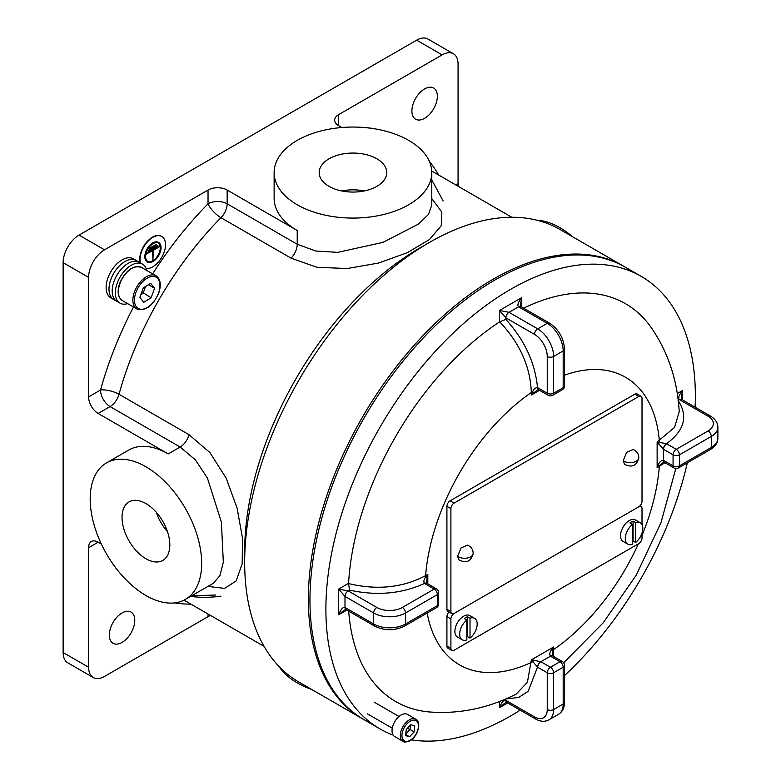 <?xml version="1.0" encoding="UTF-8"?>
<svg xmlns="http://www.w3.org/2000/svg" width="781" height="781" viewBox="0 0 781 781"><rect width="100%" height="100%" fill="white"/><g stroke="black" fill="none" stroke-linecap="round" stroke-linejoin="round"><path stroke-width="1.17" d="M146.789 270.48A22.522 13.004 120 0 0 142.542 264.134L139.36 262.289A22.522 13.004 120 0 0 123.593 266.751A22.522 13.004 120 0 0 112.532 286.9A22.522 13.004 120 0 0 116.838 301.3A22.522 13.004 120 0 1 115.627 277.558A22.522 13.004 120 0 1 136.519 261.323A22.522 13.004 120 0 1 139.36 262.289L133.307 258.794A22.522 13.004 120 0 0 110.785 271.798A22.522 13.004 120 0 0 110.785 297.805L113.655 299.465A22.522 13.004 120 0 1 111.771 277.148A22.522 13.004 120 0 1 131.345 259.419A22.522 13.004 120 0 1 136.177 260.454A22.522 13.004 120 0 0 133.336 259.487A22.522 13.004 120 0 0 112.444 275.722A22.522 13.004 120 0 0 113.655 299.465L120.02 303.135A22.522 13.004 120 0 0 127.645 303.633M131.052 612.089L131.052 612.089A18.022 10.407 120 0 0 113.04 622.496A18.022 10.407 120 0 0 113.04 643.3L113.04 643.3A18.022 10.407 120 0 0 131.052 632.893A18.022 10.407 120 0 0 131.052 612.089L131.052 612.089M433.631 88.009L433.631 88.009A18.022 10.407 120 0 0 415.619 98.406A18.022 10.407 120 0 0 415.619 119.21L415.619 119.21A18.022 10.407 120 0 0 433.631 108.813A18.022 10.407 120 0 0 433.631 88.009L433.631 88.009M455.782 184.921L458.066 183.603L458.066 64.071A22.522 13.004 120 0 0 453.41 53.762L453.41 53.762A22.522 13.004 120 0 0 442.144 54.875L338.632 114.641L338.632 125.673A13.511 7.8 180 0 1 334.668 120.157A13.511 7.8 180 0 1 338.632 114.641M427.92 39.05L453.41 53.762L427.929 39.05A22.522 13.004 -60 0 1 427.929 39.05A22.522 13.004 -60 0 0 416.663 40.163L79.047 235.091L104.527 249.803A22.522 13.004 120 0 0 88.604 277.382L88.604 396.914L100.524 390.022A261.254 150.831 -60 0 1 133.492 307.011M624.527 266.741A261.254 150.831 120 0 0 623.736 266.282L560.026 229.507A261.254 150.831 120 0 0 429.404 242.442A261.254 150.831 120 0 0 244.668 562.408A261.254 150.831 120 0 0 298.781 682.008L362.482 718.784A261.254 150.831 120 0 0 363.282 719.242M145.93 503.569A33.778 19.505 -120 0 0 129.041 501.89A33.778 19.505 -120 0 0 123.867 528.962A33.778 19.505 -120 0 0 145.93 558.737A33.778 19.505 -120 0 0 162.829 560.407A33.778 19.505 -120 0 0 168.003 533.335A33.778 19.505 -120 0 0 145.93 503.569M156.229 512.199A33.778 19.505 -120 0 0 167.485 531.705M376.852 158.777A33.778 19.505 -0 0 0 340.038 154.54A33.778 19.505 -0 0 0 319.175 172.562A33.778 19.505 -0 0 0 329.074 186.356A33.778 19.505 -0 0 0 365.889 190.584A33.778 19.505 -0 0 0 386.741 172.562A33.778 19.505 -0 0 0 376.852 158.777M364.219 190.954A33.778 19.505 -0 0 0 341.707 190.954M431.747 171.039L511.809 217.264L431.747 171.039M184.004 600.14L264.066 646.365L184.004 600.14M311.648 689.438A78.822 45.513 180 0 1 297.219 682.858A78.822 45.513 180 0 1 279.051 666.505M536.752 220.174A78.822 45.513 60 0 1 559.997 227.73A78.822 45.513 60 0 1 572.893 236.926M297.219 204.749A78.822 45.513 -0 0 0 383.129 214.609A78.822 45.513 -0 0 0 431.786 172.562A78.822 45.513 -0 0 0 408.697 140.385A78.822 45.513 -0 0 0 322.797 130.515A78.822 45.513 -0 0 0 274.131 172.562A78.822 45.513 -0 0 0 297.219 204.749M152.637 273.858A261.254 150.831 -60 0 1 208.039 203.802L208.039 190.037A13.511 7.8 180 0 1 227.154 190.037L227.154 203.802L297.219 244.258L315.944 251.043L337.665 252.361L382.915 242.393L418.596 224.03L428.457 214.414L431.786 205.081L431.786 172.562M145.93 595.512A78.822 45.513 -120 0 0 185.341 599.418A78.822 45.513 -120 0 0 197.427 536.254A78.822 45.513 -120 0 0 145.93 466.784A78.822 45.513 -120 0 0 106.519 462.889A78.822 45.513 -120 0 0 94.433 526.052A78.822 45.513 -120 0 0 145.93 595.512M185.341 599.418L213.506 583.163L219.93 575.587L223.327 562.213L221.384 522.186L207.424 478.07L195.416 459.882L180.147 447.035L168.227 453.917L98.152 413.461A13.511 7.8 60 0 1 88.604 396.914M208.039 190.037L104.527 249.803M106.519 462.889L128.816 450.012A78.822 45.513 60 0 1 168.227 453.917M227.154 190.037L297.219 230.493A78.822 45.513 180 0 1 274.131 198.306L274.131 172.562M88.604 547.706A13.511 7.8 60 0 1 91.397 541.516A13.511 7.8 60 0 1 98.152 542.18L88.604 547.706L88.604 667.228A22.522 13.004 120 0 0 93.271 677.537A22.522 13.004 120 0 0 104.527 676.424L208.039 616.658L208.039 614.022M431.786 198.55L441.851 212.1L441.226 225.768L429.413 239.562L407.418 252.644L378.56 263.041L347.164 268.537L316.93 267.278L291.049 258.15L220.974 217.694A13.511 4.54 44.6 0 1 208.039 203.802A13.511 7.8 180 0 1 227.154 203.802A13.511 7.8 120 0 1 220.974 217.694A247.743 143.03 120 0 0 119.015 394.278L189.09 434.734L209.943 452.589L226.148 478.138L237.073 508.031L242.5 538.158L242.188 563.784L236.145 580.976L224.616 588.366L207.853 586.424M429.404 242.442L419.846 247.958A247.743 143.03 120 0 0 244.668 551.376L244.668 562.408M560.026 229.507L623.726 266.282A261.254 150.831 120 0 0 623.726 266.282A261.254 150.831 120 0 0 362.482 417.113A261.254 150.831 120 0 0 362.482 718.784L298.781 682.008M93.271 677.537L67.781 662.825A22.522 13.004 -60 0 1 63.124 652.516L63.124 262.67A22.522 13.004 -60 0 1 79.047 235.091M98.152 542.18L101.345 544.025M210.606 615.496A13.511 7.8 -0 0 0 208.039 616.658M458.066 183.603A13.511 7.8 -120 0 0 458.349 186.405M341.814 127.508L338.632 125.673M154.56 288.277L150.645 283.337L143.294 287.896L139.858 297.385L143.763 302.325L151.114 297.766L154.56 288.277L148.41 284.723M140.873 294.583L143.157 293.168L145.578 286.481M141.83 291.938L151.114 297.766M142.542 264.134A22.522 13.004 120 0 0 126.786 268.596A22.522 13.004 120 0 0 115.715 288.745A22.522 13.004 120 0 0 120.02 303.135M158.231 243.028A10.583 6.111 -60 0 1 159.656 251.56A10.583 6.111 -60 0 1 152.783 260.737A10.583 6.111 -60 0 1 147.648 261.352M153.096 260.922A10.583 6.111 120 0 0 160.017 251.599A10.583 6.111 120 0 0 158.397 243.116A10.583 6.111 120 0 0 153.096 243.643A10.583 6.111 120 0 0 146.184 252.966A10.583 6.111 120 0 0 147.804 261.45A10.583 6.111 120 0 0 153.096 260.922M153.096 243.086A11.256 6.502 120 0 0 145.744 253.005A11.256 6.502 120 0 0 147.472 262.035A11.256 6.502 120 0 0 153.096 261.479A11.256 6.502 120 0 0 160.456 251.55A11.256 6.502 120 0 0 158.728 242.53A11.256 6.502 120 0 0 153.096 243.086M158.572 242.442A11.256 6.502 120 0 0 158.406 242.344A11.256 6.502 120 0 0 152.783 242.901A11.256 6.502 120 0 0 145.422 252.829A11.256 6.502 120 0 0 147.15 261.85A11.256 6.502 120 0 0 147.316 261.938M146.164 268.488A18.022 10.407 120 0 0 152.783 266.809A18.022 10.407 120 0 0 164.547 250.935A18.022 10.407 120 0 0 161.794 236.497A18.022 10.407 120 0 0 152.783 237.385A18.022 10.407 120 0 0 140.453 262.924M161.628 236.409A18.022 10.407 120 0 0 161.472 236.311A18.022 10.407 120 0 0 152.461 237.199A18.022 10.407 120 0 0 140.131 262.738M156.288 244.922L149.913 248.602L156.288 244.922M146.73 253.757L152.939 250.535L152.939 259.731L153.261 250.35L159.47 246.767L146.408 253.571L146.73 254.118M157.879 245.849L148.322 251.365L157.879 245.849M156.288 244.56L149.591 248.055M152.617 250.721L152.939 259.731M159.47 246.396L146.408 253.571M157.879 245.478L147.999 250.808M695.11 407.194A261.254 150.831 120 0 0 695.354 395.996A261.254 150.831 120 0 0 641.25 276.396L625.327 267.2A261.254 150.831 120 0 0 424.005 337.197A261.254 150.831 120 0 0 309.959 600.111A261.254 150.831 120 0 0 364.073 719.701L379.996 728.898A261.254 150.831 120 0 0 393.175 735.106M641.25 276.396A261.254 150.831 120 0 0 439.928 346.383A261.254 150.831 120 0 0 325.892 609.307A261.254 150.831 120 0 0 379.996 728.898M411.343 739.851A261.254 150.831 120 0 0 520.205 710.144M564.497 675.585A261.254 150.831 120 0 0 687.329 462.83M536.82 390.373L531.324 395.069L531.324 392.531C530.367 366.68 519.814 343.113 499.684 321.831L499.479 321.957A229.721 132.633 120 0 0 348.57 583.339L348.56 583.583C377.106 590.368 402.791 587.722 425.606 575.636L427.812 574.367L426.494 581.464L426.856 583.339A4.501 2.597 120 0 0 424.63 583.553A9.011 5.203 180 0 1 424.464 583.456C401.737 593.824 376.774 596.04 349.546 590.124L348.189 590.914L376.852 607.462A18.022 10.407 -0 0 0 402.332 607.462L434.177 589.079L424.63 583.553M678.064 400.458C688.325 416.136 684.478 430.556 666.525 443.706A4.501 2.528 118.7 0 0 663.42 449.27L657.133 441.968L674.55 427.422L679.216 411.714C677.449 379.898 667.892 351.528 650.553 326.595A229.721 132.633 120 0 0 523.612 308.183M665.187 462.547L657.133 467.712L658.432 464.646C659.515 461.835 661.175 460.39 663.42 460.302A4.501 2.528 118.7 0 0 664.358 462.372L664.358 462.372A4.501 2.528 118.7 0 0 664.397 462.391L662.405 463.084L657.133 467.712L657.133 441.968L666.525 443.706A9.011 5.203 180 0 1 666.691 443.803L676.248 449.319L708.094 430.927A18.022 10.407 -0 0 0 708.094 416.224L679.431 399.667C677.918 398.095 678.982 395.03 682.614 390.471L681.296 397.519L681.715 399.472M552.645 655.952A4.501 2.528 121.3 0 0 552.606 655.923A4.501 2.528 121.3 0 0 550.351 656.147C549.307 654.156 549.726 651.998 551.62 649.655L553.622 647L553.212 656.274M348.707 611.123A229.721 132.633 120 0 0 428.125 711.852C458.388 714.41 487.735 708.494 516.163 694.114L527.429 682.233L531.324 659.877L540.794 661.663A4.501 2.528 121.3 0 0 537.523 667.13L528.161 691.302L518.711 697.433L506.879 698.849M539.564 390.315L531.324 395.069L532.622 392.003C533.657 389.143 535.297 387.688 537.523 387.62A9.011 5.203 60 0 1 537.699 387.718L547.247 393.233L547.247 356.458A18.022 10.407 -120 0 0 534.507 334.385L505.844 317.838L505.844 319.409C524.549 339.969 535.112 362.706 537.523 387.62A4.501 2.665 118.7 0 0 538.548 389.739A4.501 2.665 118.7 0 0 538.558 389.739A4.501 2.665 118.7 0 0 538.587 389.758L536.811 390.383M549.502 323.129C558.698 329.367 563.697 338.017 564.497 349.097A4.501 2.597 180 0 1 563.179 350.933L553.622 356.458L553.622 393.233L563.179 387.718L563.179 350.933A22.522 13.004 -120 0 0 547.247 323.354A4.501 2.597 120 0 1 549.502 323.129L520.839 306.582A4.501 2.597 120 0 0 518.584 306.806L509.027 312.322A4.501 2.597 -60 0 0 505.844 317.838L499.479 310.477L509.027 312.322L537.699 328.869L547.247 323.354L518.584 306.806C517.071 305.225 518.135 302.159 521.767 297.61L520.449 304.649L520.878 306.611M505.844 319.409L499.684 321.831M344.997 596.43L338.632 589.079L348.189 590.914A4.501 2.597 120 0 0 344.997 596.43L344.997 607.462L373.669 624.009L373.669 612.978L344.997 596.43M345.973 609.541L344.07 610.156L338.632 614.823C340.75 609.395 342.879 606.944 344.997 607.462A4.501 2.597 -60 0 0 345.934 609.522L374.597 626.079A4.501 2.597 -60 0 1 373.669 624.009A22.522 13.004 -0 0 0 405.515 624.009L437.37 605.626L437.37 594.595L405.515 612.978L405.515 624.009A4.501 2.597 -120 0 1 404.587 626.079L436.433 607.686A4.501 2.597 -120 0 0 437.37 605.626A4.501 2.597 180 0 0 438.688 603.781L438.688 592.75A4.501 2.597 180 0 1 437.37 594.595A4.501 2.597 60 0 0 434.177 589.079A4.501 2.597 120 0 1 436.433 588.854L426.807 583.29A4.501 2.665 121.3 0 0 426.807 583.29L426.807 583.29A4.501 2.665 121.3 0 0 424.464 583.456C423.4 581.494 423.849 579.346 425.801 577.022L427.812 574.367L427.812 583.876M348.56 583.583L349.546 590.124M506.82 702.412L504.917 703.027L499.479 707.684C501.597 702.256 503.725 699.805 505.844 700.332L534.507 716.88A18.022 10.407 -120 0 0 547.247 709.529L547.247 672.744L537.699 667.228A9.011 5.203 60 0 1 537.523 667.13L531.324 659.877L553.622 647L552.255 653.882L552.684 655.972A4.501 2.597 120 0 0 550.439 656.196L540.882 661.712L550.439 667.228L559.997 661.712L550.439 656.196A4.501 2.597 60 0 1 550.351 656.147M533.726 659.984A4.501 2.899 120 0 1 532.622 661.897A4.501 2.597 180 0 0 531.324 662.415A166.021 95.848 120 0 1 427.158 613.036M638.389 543.81A166.021 95.848 120 0 1 553.622 649.548A4.501 2.597 -0 0 0 552.714 650.29A4.501 0.654 -162 0 0 551.62 649.655M426.904 577.657A4.501 0.654 -162 0 0 425.801 577.022A4.501 2.597 -120 0 1 425.606 575.636A166.021 95.848 120 0 1 531.324 392.531A4.501 2.597 180 0 1 532.622 392.003A4.501 0.654 42 0 0 533.726 392.638M658.432 464.646A4.501 0.654 42 0 0 659.535 465.281A4.501 2.597 60 0 0 659.34 466.442A166.021 95.848 120 0 1 642.011 535.444M564.497 375.173A166.021 95.848 120 0 1 659.34 440.689A4.501 2.597 -120 0 0 659.535 442.075A4.501 2.899 120 0 1 658.432 443.989M642.011 501.265L642.011 398.29A4.501 2.597 120 0 0 641.074 396.231A4.501 2.597 120 0 0 638.819 396.455L454.093 503.11A4.501 2.597 120 0 0 450.901 508.626L450.901 611.601A4.501 2.597 120 0 0 451.838 613.661A4.501 2.597 120 0 0 454.093 613.436L638.819 506.781A4.501 2.597 120 0 0 642.011 501.265M638.819 396.455L634.846 394.151L450.11 500.806L454.093 503.11M450.901 508.626L446.917 506.322L446.917 609.307L450.901 611.601M451.838 613.661L447.855 611.367A4.501 2.597 -60 0 1 446.917 609.307M446.917 506.322A4.501 2.597 -60 0 1 450.11 500.806M634.846 394.151A4.501 2.597 -60 0 1 637.091 393.927L641.074 396.231M467.458 545.128L461.044 547.95L457.588 556.248L458.945 559.87C466.482 563.609 471.226 561.412 473.188 553.27C473.022 549.414 471.119 546.7 467.458 545.128M633.079 449.505L626.665 452.326L623.218 460.624L624.566 464.246C632.102 467.995 636.847 465.788 638.809 457.646C638.653 453.79 636.74 451.076 633.079 449.505M642.011 524.637L642.011 508.626A4.501 2.597 120 0 0 641.074 506.566A4.501 2.597 120 0 0 638.819 506.781L454.093 613.436A4.501 2.597 120 0 0 450.901 618.962L450.901 648.376A4.501 2.597 120 0 0 451.838 650.446A4.501 2.597 120 0 0 454.093 650.222L638.819 543.566A4.501 2.597 120 0 0 642.011 538.05L642.011 533.062M450.901 618.962L446.917 616.658L446.917 646.082L450.901 648.376M451.838 650.446L447.855 648.142A4.501 2.597 -60 0 1 446.917 646.082M446.917 616.658A4.501 2.597 -60 0 1 448.987 612.021M632.454 541.477A12.389 7.156 120 0 0 633.088 541.008L635.636 542.473A12.389 7.156 120 0 0 642.412 531.617A12.389 7.156 120 0 0 640.235 522.723L635.461 519.961A12.389 7.156 120 0 0 629.271 520.576A12.389 7.156 120 0 0 621.178 531.49A12.389 7.156 120 0 0 623.072 541.418L627.856 544.181A12.389 7.156 120 0 0 632.454 544.318L632.454 524.422A12.389 7.156 120 0 0 625.679 535.278A12.389 7.156 120 0 0 627.856 544.181M640.235 522.723A12.389 7.156 120 0 0 635.636 522.587L633.088 521.112A12.389 7.156 120 0 0 631.497 521.864A12.389 7.156 120 0 0 629.906 522.948L632.454 524.422M635.636 542.473L635.636 522.587M633.088 521.112L633.088 541.008M466.833 637.101A12.389 7.156 120 0 0 467.468 636.622L470.016 638.097A12.389 7.156 120 0 0 476.781 627.241A12.389 7.156 120 0 0 474.614 618.347L469.84 615.584A12.389 7.156 120 0 0 463.641 616.199A12.389 7.156 120 0 0 455.548 627.114A12.389 7.156 120 0 0 457.451 637.042L462.225 639.795A12.389 7.156 120 0 0 466.833 639.932L466.833 620.046A12.389 7.156 120 0 0 460.058 630.902A12.389 7.156 120 0 0 462.225 639.795M474.614 618.347A12.389 7.156 120 0 0 470.016 618.21L467.468 616.736A12.389 7.156 120 0 0 465.876 617.488A12.389 7.156 120 0 0 464.285 618.572L466.833 620.046M470.016 638.097L470.016 618.21M467.468 616.736L467.468 636.622M415.795 719.194L407.487 714.39A12.789 7.39 120 0 0 402.186 714.469A12.789 7.39 120 0 0 392.95 725.588A12.789 7.39 120 0 0 394.688 736.551L403.006 741.354A12.789 7.39 -60 0 1 401.268 730.391A12.789 7.39 -60 0 1 410.494 719.272A12.789 7.39 -60 0 1 415.795 719.194C422.336 722.103 417.161 738.201 408.844 741.335C405.495 742.204 403.552 742.214 403.006 741.354M414.164 731.885L414.76 725.852L410.796 724.69L406.227 729.571L405.622 735.614L409.595 736.766L414.164 731.885L410.025 729.493L410.464 725.051M405.788 734.023L410.025 729.493L407.321 728.409M405.73 734.54L409.595 736.766M442.144 54.875L416.663 40.163M190.603 596.381A247.743 143.03 120 0 0 220.974 596.137M291.049 258.15A13.511 7.8 -60 0 0 297.219 244.258L297.219 230.493M429.365 161.364A261.254 150.831 -60 0 1 438.668 175.042M190.935 604.143A261.254 150.831 -60 0 1 174.427 602.922M119.913 573.049A261.254 150.831 -60 0 1 110.023 559.635M189.09 434.734A13.511 7.8 -60 0 1 180.147 447.035L110.082 406.579A13.511 7.8 -120 0 1 100.524 390.022A13.511 4.54 -164.6 0 1 119.015 394.278A13.511 7.8 -60 0 1 110.082 406.579L98.152 413.461M359.748 127.225A261.254 150.831 -60 0 1 376.149 129.07M88.604 277.382L63.124 262.67M63.124 652.516L88.604 667.228M119.952 283.601A19.144 11.051 120 0 0 122.344 300.578C117.863 297.405 116.965 291.655 119.669 283.308C125.751 270.275 133.024 264.974 141.488 267.424A19.144 11.051 120 0 0 119.952 283.601M122.344 300.578L136.841 308.944A19.144 11.051 -60 0 1 134.449 291.967A19.144 11.051 -60 0 1 155.985 275.791L141.488 267.424M135.943 292.445A18.022 10.407 120 0 0 141.244 309.276A18.022 10.407 120 0 0 158.465 293.207A18.022 10.407 120 0 0 153.164 276.386A18.022 10.407 120 0 0 135.943 292.445M346.862 610.068L338.632 614.823L338.632 589.079L348.57 583.339M499.479 321.957L499.479 310.477L521.767 297.61L521.767 307.118M677.205 393.595L682.614 390.471L682.614 399.989M507.709 702.929L499.479 707.684L499.479 701.436M534.507 334.385A4.501 2.597 -60 0 1 537.699 328.869A22.522 13.004 60 0 1 553.622 356.458A4.501 2.597 -0 0 1 547.247 356.458M505.844 698.858L505.844 700.332A4.501 2.597 120 0 0 506.781 702.392L535.444 718.94C540.345 721.712 544.845 722.015 548.955 719.838A22.522 13.004 60 0 0 553.622 709.529L563.179 704.003L563.179 667.228L553.622 672.744L553.622 709.529A4.501 2.597 -0 0 1 547.247 709.529M708.094 416.224A4.501 2.597 -60 0 1 710.349 416L681.686 399.442A4.501 2.597 -60 0 0 679.431 399.667L678.162 400.409M666.691 443.803A4.501 2.597 120 0 0 663.508 449.319L663.508 460.351L673.066 465.866L673.066 454.835L663.508 449.319A4.501 2.597 -0 0 0 663.42 449.27M711.286 447.484L711.286 436.452L679.431 454.835L679.431 465.866L711.286 447.484A22.522 13.004 -0 0 0 717.876 438.287C717.729 442.895 715.22 446.654 710.349 449.544A4.501 2.597 -120 0 0 711.286 447.484M402.332 607.462A4.501 2.597 60 0 1 405.515 612.978A22.522 13.004 180 0 1 373.669 612.978A4.501 2.597 120 0 1 376.852 607.462M564.497 702.168C564.448 707.791 562.457 711.842 558.513 714.322A22.522 13.004 -120 0 0 563.179 704.003A4.501 2.597 180 0 0 564.497 702.168L564.497 665.392A4.501 2.597 180 0 1 563.179 667.228A4.501 2.597 60 0 0 559.997 661.712A4.501 2.597 120 0 1 562.242 661.487L552.684 655.972M717.876 438.287L717.876 427.256A22.522 13.004 180 0 1 711.286 436.452A4.501 2.597 60 0 0 708.094 430.927M663.42 460.302A4.501 2.597 180 0 1 663.508 460.351A4.501 2.597 120 0 0 664.436 462.411L673.993 467.936A4.501 4.501 0 0 0 678.504 467.936A4.501 2.597 -120 0 0 679.431 465.866A4.501 2.597 -0 0 1 673.066 465.866A4.501 2.597 120 0 0 673.993 467.936M540.794 661.663A4.501 2.597 -120 0 0 540.882 661.712A4.501 2.597 120 0 0 537.699 667.228M534.507 716.88A4.501 2.597 120 0 0 535.444 718.94M547.247 672.744A4.501 2.597 -0 0 0 553.622 672.744A4.501 2.597 60 0 0 550.439 667.228A4.501 2.597 120 0 0 547.247 672.744M564.497 385.873A4.501 2.597 180 0 1 563.179 387.718A4.501 2.597 -120 0 1 562.242 389.778A4.501 4.501 0 0 0 564.497 385.873L564.497 349.097M537.699 387.718A4.501 2.597 120 0 0 538.626 389.778L538.548 389.739M548.184 395.293A4.501 4.501 0 0 0 552.684 395.293A4.501 2.597 -120 0 0 553.622 393.233A4.501 2.597 -0 0 1 547.247 393.233A4.501 2.597 120 0 0 548.184 395.293L538.626 389.778M673.066 454.835A4.501 2.597 -0 0 0 679.431 454.835A4.501 2.597 60 0 0 676.248 449.319A4.501 2.597 120 0 0 673.066 454.835M473.188 553.27A8.65 4.998 0 0 1 467.848 557.888A8.65 4.998 0 0 1 458.418 556.804A8.65 4.998 180 0 1 457.588 556.248M638.809 457.646A8.65 4.998 0 0 1 633.469 462.264A8.65 4.998 0 0 1 624.039 461.18A8.65 4.998 180 0 1 623.218 460.624M409.195 740.769A11.666 6.736 120 0 0 418.382 727.16A11.666 6.736 120 0 0 411.196 720.697A11.666 6.736 120 0 0 402.01 734.306A11.666 6.736 120 0 0 409.195 740.769M443.169 201.059L431.786 179.874M191.667 595.766L215.712 595.024M136.841 308.944C145.403 311.414 152.695 306.142 158.728 293.139C161.452 284.811 160.535 279.032 155.985 275.791M675.819 468.512L660.99 522.674L636.222 575.167L603.157 622.857L563.667 662.776M558.513 714.322L548.955 719.838M564.497 665.392A4.501 4.501 0 0 0 562.242 661.487M438.688 592.75A4.501 4.501 0 0 0 436.433 588.854M436.433 607.686A4.501 4.501 0 0 0 438.688 603.781M404.587 626.079C394.59 630.921 384.594 630.921 374.597 626.079M552.684 395.293L562.242 389.778M678.504 467.936L710.349 449.544M717.876 427.256C717.729 422.638 715.22 418.889 710.349 416M641.074 506.566L639.942 505.903M374.206 702.148L399.032 716.489M367.451 713.854L392.277 728.185"/></g></svg>
